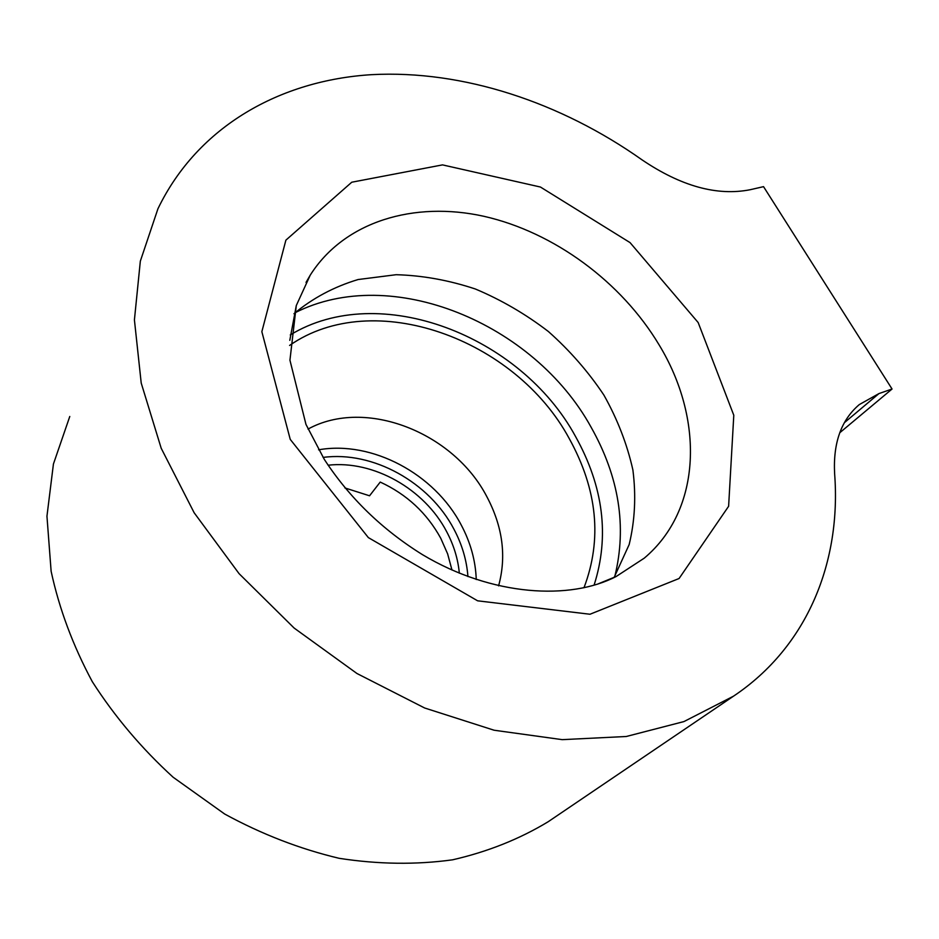 <?xml version="1.0" encoding="UTF-8"?>
<svg xmlns="http://www.w3.org/2000/svg" width="939" height="939" viewBox="0 0 939 939"><rect width="100%" height="100%" fill="white"/><g stroke="black" fill="none" stroke-linecap="round" stroke-linejoin="round"><path stroke-width="1.41" d="M451.976 570.02L447.633 553.893L440.767 538.293C426.905 513.046 406.728 494.313 380.225 482.071L369.555 495.792L344.895 487.94M834.63 473.772C832.987 442.985 841.227 419.921 859.338 404.556L878.974 393.57L892.05 389.016L763.536 186.65L750.167 189.725C717.138 196.216 681.092 186.262 642.018 159.841C560.783 102.421 463.15 69.791 371.644 74.662C280.702 80.249 197.953 125.896 157.952 208.728L140.334 261.148L134.418 319.906L141.214 383.065L161.203 448.267L194.15 512.753L239.058 573.635L294.142 628.062L356.984 673.521L424.674 708.006L494.102 730.225L562.226 739.65L626.278 736.493L683.944 721.575L733.488 696.186C808.256 646.196 841.285 560.912 834.63 473.772M550.489 820.181L548.223 821.707C519.572 839.055 487.705 851.755 452.633 859.807C416.153 864.854 378.335 864.361 339.167 858.316C299.893 848.985 261.735 834.231 224.703 814.043L173.128 777.234C141.672 748.512 114.746 716.668 92.327 681.714C72.96 645.645 59.227 608.836 51.129 571.288L46.95 516.204L53.429 464.019L69.779 416.47M839.736 432.773L892.05 389.016M289.799 340.341L296.29 305.551L310.199 275.209C344.32 221.322 414.181 200.77 484.043 216.334C554.104 232.238 621.348 281.876 659.072 344.824C703.886 418.465 702.184 509.443 644.26 558.153L616.184 576.487L598.19 583.858M459.335 573.189C457.997 558.905 453.772 545.078 446.671 531.685C424.487 488.996 373.429 460.016 328.075 465.216M498.586 585.866C506.673 556.358 502.729 526.568 486.754 496.496C453.478 432.363 365.4 397.514 308.015 429.088M583.976 587.755C602.345 539.397 597.439 489.665 569.245 438.572C515.534 338.826 373.593 286.865 289.599 345.435M293.977 313.708C312.687 298.132 334.073 286.747 358.135 279.529L396.164 274.704C422.609 275.456 449.03 280.233 475.427 289.024C501.332 299.917 525.64 314.084 548.364 331.502C569.773 350.505 588.272 371.68 603.859 395.026C617.475 419.24 627.158 444.229 632.898 469.993C636.184 495.757 634.94 520.617 629.165 544.561L614.118 577.473M614.834 576.335C627.006 526.626 619.094 476.918 591.101 427.21C533.927 323.239 391.363 263.695 294.963 312.793M594.082 585.15C609.669 536.322 603.495 486.789 575.572 436.553C520.758 335.516 379.297 280.608 290.257 334.953M844.361 422.703L878.974 393.57M698.17 322.547L630.057 242.614L540.453 187.037L442.504 164.888L351.773 182.213L285.89 240.149L261.852 331.69L290.245 439.393L368.346 537.601L477.622 600.819L589.985 614.247L679.085 578.506L728.617 506.285L733.793 415.249L698.17 322.547M467.927 576.569C466.718 560.266 462.058 544.467 453.936 529.185C429.452 482.223 372.83 450.685 323.086 457.422M476.249 579.516C475.592 560.736 470.568 542.519 461.155 524.866C434.534 473.855 372.008 440.332 318.579 449.816M859.338 404.556L858.316 405.425M733.488 696.186L548.223 821.707M616.184 576.487C570.513 600.314 492.459 596.558 422.397 554.609C382.032 529.49 349.331 497.74 324.295 459.359L305.973 424.416L289.94 360.2L296.29 305.551M310.199 275.209L306.032 282.404"/></g></svg>
